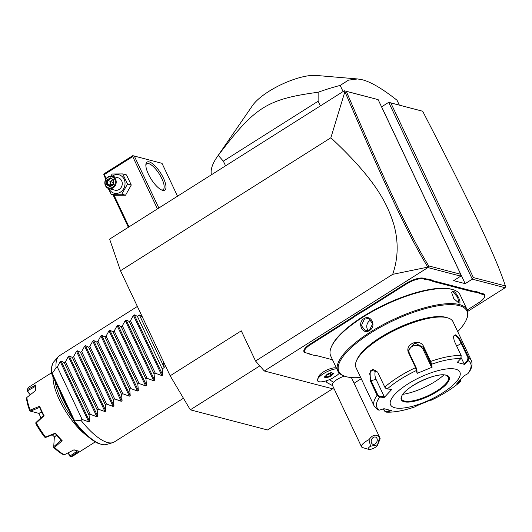 <?xml version="1.0" encoding="UTF-8"?>
<svg xmlns="http://www.w3.org/2000/svg" width="532" height="532" viewBox="0 0 532 532"><rect width="100%" height="100%" fill="white"/><g stroke="black" fill="none" stroke-linecap="round" stroke-linejoin="round"><path stroke-width="0.8" d="M332.64 388.806L267.53 429.962L190.31 409.826L170.154 375.792L120.498 270.748L109.619 239.127L344.337 90.759L378.139 99.624L346.285 91.318C385.64 183.254 408.962 233.548 428.706 265.92L460.685 274.259L378.139 99.624M473.374 277.564L505.36 285.903L505.167 287.719L472.296 279.154L388.712 102.33L422.681 111.235L390.821 102.929L473.374 277.564L472.296 279.154L465.187 283.649L381.604 106.826L388.712 102.33L390.821 102.929M334.309 389.238L264.311 370.99L427.901 267.576L460.765 276.148L453.656 280.643L465.187 283.649M505.167 287.719L467.748 311.373M361.241 378.698L354.079 383.226M336.397 367.998L336.324 367.971A10.248 3.285 154.7 0 0 323.456 371.895A10.248 3.285 154.7 0 0 318.887 376.217L317.637 379.15A12.775 4.096 -25.3 0 1 323.336 373.763A12.775 4.096 154.7 0 1 336.736 368.709M326.568 380.713A14.138 4.529 154.7 0 0 327.007 382.608L332.62 385.66M425.46 279.48L425.66 278.788A26.321 8.432 154.7 0 0 428.393 279.134L428.213 279.839A26.833 8.598 -25.3 0 1 425.46 279.48L423.139 278.874A13.546 4.342 154.7 0 0 406.255 284.088L405.816 283.596L365.158 309.298A26.321 8.432 154.7 0 1 360.822 311.832L354.844 315.609A26.321 8.432 154.7 0 1 350.967 318.262L310.309 343.971A14.051 4.502 -25.3 0 0 305.341 352.656L305.96 352.836A13.546 4.342 154.7 0 0 306.086 352.869L308.4 353.474A26.833 8.598 -25.3 0 1 308.653 353.541A26.833 8.598 -25.3 0 1 310.349 354.345L309.71 354.159A26.321 8.432 154.7 0 0 308.327 353.454M405.816 283.596A14.051 4.502 -25.3 0 1 423.339 278.183L425.66 278.788M428.393 279.134L431.784 280.018A26.321 8.432 154.7 0 0 433.706 280.883L472.941 291.11A26.321 8.432 154.7 0 0 475.675 291.463L479.066 292.347A26.321 8.432 154.7 0 0 480.988 293.212L483.309 293.817A14.051 4.502 -25.3 0 1 484.738 296.61L484.486 297.202A13.546 4.342 154.7 0 0 483.109 294.509L480.788 293.903A26.833 8.598 -25.3 0 1 478.847 293.039L479.066 292.347M264.311 370.99L255.56 361.029L241.282 330.831L170.154 375.792M427.901 267.576L427.821 267.13L392.696 274.339L255.56 361.029M392.696 274.339C398.295 258.047 398.628 241.282 393.687 224.045C387.595 205.013 377.261 180.98 330.864 137.768L120.498 270.748M259.822 365.883L190.31 409.826M505.36 285.903C495.811 256.344 471.505 205.824 422.681 111.235M330.864 137.768L344.902 91.664L344.337 90.759M344.749 90.879L346.285 91.318M460.765 276.148L460.685 274.259M427.881 267.164L428.706 265.92M344.902 91.664C384.47 184.072 407.811 234.406 427.821 267.13M336.749 368.729A12.775 4.096 154.7 0 0 323.463 373.71A12.775 4.096 154.7 0 0 317.564 380.746A12.775 4.096 -25.3 0 1 317.551 380.726A12.775 4.096 -25.3 0 1 317.637 379.15M317.551 380.726L317.564 380.746A12.775 4.096 154.7 0 0 332.773 378.026A12.761 4.09 154.7 0 1 336.763 375.499A12.775 4.096 154.7 0 0 339.343 373.211M344.443 376.157A10.221 3.278 154.7 0 0 333.544 382.275A15.335 11.278 -136.9 0 1 329.647 379.542M368.729 449.38A5.114 1.636 154.7 0 0 373.537 448.303A5.114 1.636 154.7 0 0 377.421 445.271A5.114 1.636 154.7 0 0 377.514 444.898L370.531 446.222A5.114 1.636 154.7 0 0 368.729 449.38L362.545 447.558A10.221 3.278 -25.3 0 1 361.527 446.814L332.36 385.115A10.221 3.278 -25.3 0 1 333.544 382.275M361.527 446.814A10.221 3.278 -25.3 0 1 362.711 443.974A10.221 3.278 -25.3 0 1 368.989 439.671L370.531 446.222M351.413 377.58L380.008 438.082A10.221 3.278 -25.3 0 0 379.649 437.65L377.514 444.898M380.008 438.082A10.221 3.278 -25.3 0 1 379.941 439.339L377.421 445.271M379.649 437.65C376.29 433.773 372.739 434.445 368.989 439.671M374.388 437.018A3.83 2.86 -67.3 0 1 375.705 437.144A3.83 2.86 -67.3 0 1 377.141 440.955A3.83 2.86 -67.3 0 1 374.076 444.34A3.83 2.86 -67.3 0 1 372.752 444.22A3.83 2.86 -67.3 0 1 371.323 440.41A3.83 2.86 -67.3 0 1 374.388 437.018M326.801 374.688L324.434 377.215L326.741 377.82L331.423 375.891L333.797 373.358L331.004 372.613L326.861 374.315M333.797 373.358L333.052 373.145M331.423 375.891L330.951 375.386L332.926 373.278M326.741 377.82L326.808 377.088L330.951 375.386L330.126 373.63L330.558 373.165M324.434 377.215L324.766 376.556L324.434 377.215M326.455 375.14L330.126 373.63M326.076 375.545L326.808 377.088L325.059 376.636M406.255 284.088L365.59 309.797A26.833 8.598 -25.3 0 1 361.215 312.357L360.822 311.832M428.213 279.839L431.558 280.71L431.784 280.018M475.675 291.463L475.502 292.161A26.833 8.598 -25.3 0 1 472.742 291.809L433.507 281.581A26.833 8.598 -25.3 0 1 431.558 280.71M475.502 292.161L478.847 293.039M467.262 309.983L478.448 302.914A13.546 4.342 154.7 0 0 484.486 297.202M310.349 354.345L313.694 355.216A26.833 8.598 -25.3 0 1 316.454 355.576L332.507 359.758M354.844 315.609L355.323 316.081A26.833 8.598 -25.3 0 1 351.406 318.761L310.741 344.47A13.546 4.342 154.7 0 0 305.96 352.836M355.323 316.081L361.215 312.357M457.706 331.636A70.783 22.683 154.7 0 0 466.371 319.666L466.75 318.781A71.547 22.929 154.7 0 0 467.249 309.963L460.113 294.861A71.547 22.929 154.7 0 0 452.985 289.654L452.054 289.381A70.783 22.683 154.7 0 0 451.409 289.202A70.783 22.683 154.7 0 0 384.756 304.59A70.783 22.683 154.7 0 0 331.616 346.312L331.237 347.203A71.547 22.929 154.7 0 0 330.738 356.021L337.873 371.117A71.547 22.929 154.7 0 0 345.002 376.33L345.933 376.603A70.783 22.683 154.7 0 0 346.578 376.782A70.783 22.683 154.7 0 0 360.676 377.501M452.985 289.654A71.547 22.929 154.7 0 0 452.326 289.475A71.547 22.929 154.7 0 0 384.955 305.029A71.547 22.929 154.7 0 0 331.237 347.203M458.69 302.934L453.783 298.598L451.568 292.361L453.098 291.11C456.695 292.008 462.607 304.517 458.69 302.934L458.524 302.881M467.249 309.963A71.547 22.929 154.7 0 0 459.462 304.57A71.547 22.929 154.7 0 0 381.158 325.717A71.547 22.929 154.7 0 0 337.873 371.117M369.494 330.478C362.678 335.379 356.786 322.864 363.908 318.661C371.057 313.853 376.949 326.369 369.494 330.478L369.521 330.106L365.391 330.831L361.388 325.631L364.347 319.16L368.616 318.469L372.739 323.702L369.521 330.106M451.542 292.693L452.04 291.895L452.898 291.809L457.62 297.235L458.87 302.695L458.291 302.794M466.371 319.666A70.783 22.683 154.7 0 0 459.163 305.614A70.783 22.683 154.7 0 0 371.516 332.5A70.783 22.683 154.7 0 0 345.933 376.603M453.297 336.869L454.022 335.606L455.073 335.486C457.201 336.543 459.222 339.137 461.131 343.273L467.987 357.77L468.652 357.584L468.107 360.649L464.589 364.387L457.188 362.452L460.712 358.721L461.204 355.642L454.348 341.145L453.317 336.557L455.272 334.794C457.58 335.925 459.754 338.691 461.803 343.087L468.652 357.584A53.666 17.197 -25.3 0 1 471.272 360.337L453.045 321.767A53.666 17.197 154.7 0 0 447.698 317.857L446.149 317.405A52.382 16.785 154.7 0 0 445.67 317.272A52.382 16.785 154.7 0 0 396.347 328.663A52.382 16.785 154.7 0 0 357.012 359.539L356.387 361.022A53.666 17.197 154.7 0 0 356.014 367.632L374.242 406.202A53.666 17.197 -25.3 0 1 377.128 395.276L370.279 380.779L370.106 369.993L377.6 371.994L384.915 387.376L387.249 388.972L391.838 389.364L384.244 397.471L379.662 397.078L377.128 395.276L377.8 394.91L370.95 380.407L369.607 373.278L372.646 369.168L377.673 372.127M447.698 317.857A53.666 17.197 154.7 0 0 447.206 317.724A53.666 17.197 154.7 0 0 396.673 329.394A53.666 17.197 154.7 0 0 356.387 361.022M460.712 358.721A51.77 16.592 -25.3 0 0 431.605 364.24L432.117 367.206L417.121 373.384L415.572 367.645L408.716 353.148C403.921 344.151 420.067 337.434 423.818 346.931L430.667 361.428L431.605 364.24L430.913 364.061L431.412 366.954L423.226 349.637A7.667 7.169 -178.9 0 0 415.312 345.401A7.667 7.169 -178.9 0 0 408.676 351.22M374.242 406.202L377.72 409.913L379.409 410.119L384.024 408.702L391.426 410.631L386.811 412.047L386.059 412.134L384.317 410.897L383.373 408.902M379.409 410.119A51.77 16.592 -25.3 0 1 379.662 397.078L379.808 396.373L377.8 394.91M384.969 387.462L385.953 388.473M387.249 388.972A51.77 16.592 -25.3 0 1 416.609 370.412L416.895 369.84L416.104 367.605L409.254 353.108L408.603 350.029L414.761 342.974L423.273 347.329L430.913 364.061M460.619 379.21L460.207 381.131L458.451 382.096M460.745 379.422L460.207 381.131M415.844 406.554L416.496 405.876L431.492 399.705L430.893 400.37C442.784 394.691 452.659 388.446 460.519 381.624L456.775 383.718L464.37 375.612L467.861 373.69L469.463 371.589C472.07 367.585 472.675 363.835 471.272 360.337M460.266 381.796A51.77 16.592 -25.3 0 1 430.907 400.357L430.461 400.177M415.918 406.528A51.77 16.592 -25.3 0 1 386.811 412.047L384.45 410.571L383.625 408.822M455.698 369.201A38.331 12.283 154.7 0 0 407.918 383.958A38.331 12.283 154.7 0 0 394.731 407.738A38.331 12.283 154.7 0 0 442.518 392.975A38.331 12.283 154.7 0 0 455.698 369.201M384.244 397.471L384.277 396.752L379.808 396.373M384.277 396.752L376.091 379.436A7.667 4.575 79.3 0 1 375.845 370.046M417.121 373.384L416.895 369.84M432.117 367.206L431.412 366.954M467.987 357.77L467.568 360.231L464.13 363.868L461.264 357.81M467.861 373.69A51.77 16.592 -25.3 0 0 468.107 360.649L467.568 360.231M464.589 364.387L464.13 363.868M390.122 410.378L386.471 411.495M401.56 399.113A25.935 8.312 154.7 0 0 404.38 401.068A25.935 8.312 154.7 0 0 432.769 393.401A25.935 8.312 154.7 0 0 448.456 376.949L445.916 375.226C435.568 371.549 398.049 390.282 401.56 399.113A25.935 8.312 154.7 0 0 402.684 400.317A25.935 8.312 154.7 0 0 404.36 401.015A25.935 8.312 154.7 0 0 436.692 391.033A25.935 8.312 154.7 0 0 448.676 378.578A25.935 8.312 154.7 0 0 448.449 376.922M402.884 394.318A32.838 10.52 154.7 0 0 434.97 381.61A32.838 10.52 154.7 0 0 443.914 374.92M371.17 319.998A6.391 5.652 -75.4 0 0 369.88 320.603A6.391 5.652 104.6 0 0 368.317 330.691M399.339 105.097L397.045 100.242C382.555 88.824 371.03 82.014 362.458 79.807L357.617 78.955L348.453 80.152L340.181 85.419L343.08 91.551M320.344 105.921L318.123 101.226L318.136 92.242A102.217 32.751 -25.3 0 1 340.181 85.419M225.568 165.831L223.354 161.143L318.123 101.226M211.43 174.775A102.217 32.751 -25.3 0 1 216.923 157.239A102.217 32.751 -25.3 0 1 218.26 155.377L223.354 161.143M218.26 155.377C255.008 106.772 267.044 99.165 318.136 92.242M216.923 157.239L252.554 105.502A40.173 12.874 -25.3 0 1 281.508 84.455A40.173 12.874 -25.3 0 1 316.154 75.438L357.617 78.955M103.8 174.423L104.339 173.632L132.787 155.65L162.001 163.317L133.266 155.796L132.727 156.594L104.279 174.576L103.8 174.423L105.708 179.331M113.003 194.765L128.372 227.277M162.001 163.317L177.542 196.195M134.323 156.102L158.855 208.005M149.193 161.894A16.612 5.626 -122.3 0 1 163.41 178.074A16.612 5.626 -122.3 0 1 162.639 190.343A16.612 5.626 -122.3 0 1 162.486 190.303A16.612 5.626 -122.3 0 1 151.161 179.131A16.612 5.626 -122.3 0 1 145.928 164.109A16.612 5.626 -122.3 0 1 149.193 161.894M132.727 156.594L157.452 208.896M104.279 174.576L106.181 178.599M113.934 195.011L128.997 226.878M132.787 155.65L133.266 155.796M145.848 164.967A15.335 5.194 -122.3 0 1 146.706 163.803A15.335 5.194 -122.3 0 1 148.694 163.63A15.335 5.194 -122.3 0 1 160.644 176.272A15.335 5.194 -122.3 0 1 163.091 189.725A15.335 5.194 -122.3 0 1 161.675 189.997M108.195 188.368L111.248 194.306L115.018 195.291L125.539 195.211L131.278 185.016L126.503 174.908L122.726 173.924L112.205 174.011L110.829 176.085M131.278 185.016L127.507 184.032L122.726 173.924M125.539 195.211L121.761 194.227L127.507 184.032M111.248 194.306L121.761 194.227M108.934 188.621A9.503 8.406 -75.4 0 0 120.412 192.145A9.503 8.406 -75.4 0 0 124.122 179.231A9.503 8.406 -75.4 0 0 112.718 175.866A9.503 8.406 -75.4 0 0 112.159 176.252M108.9 188.607L114.959 190.19A6.391 5.652 -75.4 0 0 119.155 189.478A6.391 5.652 -75.4 0 0 122.247 183.048A6.391 5.652 -75.4 0 0 118.177 177.828L112.126 176.245A6.391 5.652 -75.4 0 0 107.93 176.957A6.391 5.652 104.6 0 0 104.837 183.387A6.391 5.652 104.6 0 0 108.9 188.607A6.391 5.652 104.6 0 0 113.097 187.896A6.391 5.652 -75.4 0 0 116.189 181.465A6.391 5.652 -75.4 0 0 112.126 176.245M112.551 187.277A5.752 5.087 104.6 0 1 105.655 185.242A5.752 5.087 104.6 0 1 107.896 177.429A5.752 5.087 -75.4 0 1 114.799 179.464A5.752 5.087 -75.4 0 1 112.551 187.277M110.011 186.852L113.615 184.577L113.828 180.075L110.437 177.854L106.832 180.129L106.619 184.631L110.011 186.852L113.289 184.318M113.456 180.454L113.276 184.285L110.343 186.18M106.619 184.631L107.517 184.331L110.304 186.153M106.832 180.129L107.697 180.581L107.517 184.331L110.337 185.063L113.303 183.72M110.437 177.854L110.696 178.679L107.697 180.581L110.51 181.312L113.336 182.928M113.828 180.075L113.522 180.528L113.828 180.075M111.168 185.608L110.337 185.063L110.51 181.312L112.644 179.962M163.41 361.527L164.248 367.559L162.213 368.842L162.732 375.06L161.868 375.605L155.304 373.211L154.087 373.983L154.606 380.2L153.741 380.746L147.171 378.352L145.961 379.117L146.473 385.341L145.615 385.886L139.045 383.492L137.828 384.257L138.347 390.475L137.482 391.02L130.912 388.626L129.702 389.397L130.214 395.615L129.356 396.16L122.786 393.766L121.575 394.531L122.087 400.756L121.223 401.301L114.659 398.907L113.442 399.672L113.961 405.889L113.097 406.435L106.526 404.041L105.316 404.812L105.828 411.03L104.97 411.575L98.4 409.181L97.183 409.946L97.702 416.17L96.837 416.716L90.274 414.322L89.057 415.086L89.575 421.311L88.711 421.849L82.141 419.455L80.924 420.227A51.105 17.317 -122.3 0 0 107.65 442.544A51.105 17.317 -122.3 0 0 112.731 442.671A51.105 17.317 -122.3 0 0 114.274 441.979L183.447 398.249M142.43 317.139L139.417 315.037L137.389 316.321L134.257 314.818L133.392 315.363L130.473 320.69L129.263 321.454L126.124 319.958L125.266 320.503L122.347 325.83L121.13 326.595L117.998 325.099L117.133 325.644L114.214 330.964L113.003 331.735L109.871 330.232L109.007 330.778L106.087 336.104L104.877 336.876L101.738 335.373L100.88 335.918L97.961 341.245L96.744 342.01L93.612 340.513L92.748 341.059L89.828 346.385L88.618 347.15L85.486 345.654L84.621 346.199L81.702 351.519L80.485 352.29L77.353 350.788L76.495 351.333L73.576 356.659L72.359 357.424L69.227 355.928L68.362 356.473L65.443 361.8L64.232 362.565L61.1 361.068L60.236 361.614L57.316 366.934L56.099 367.705A51.105 17.317 -122.3 0 1 58.374 356.673A51.105 17.317 -122.3 0 1 59.657 355.576L137.376 306.445M57.316 366.934L82.141 419.455M64.232 362.565L89.057 415.086M65.443 361.8L90.274 414.322M72.359 357.424L97.183 409.946M73.576 356.659L98.4 409.181M80.485 352.29L105.316 404.812M81.702 351.519L106.526 404.041M88.618 347.15L113.442 399.672M89.828 346.385L114.659 398.907M96.744 342.01L121.575 394.531M97.961 341.245L122.786 393.766M104.877 336.876L129.702 389.397M106.087 336.104L130.912 388.626M113.003 331.735L137.828 384.257M114.214 330.964L139.045 383.492M121.13 326.595L145.961 379.117M122.347 325.83L147.171 378.352M129.263 321.454L154.087 373.983M130.473 320.69L155.304 373.211M137.389 316.321L162.213 368.842M164.248 367.559L139.417 315.037M80.924 420.227L74.653 420.918L52.209 373.437L56.099 367.705M74.653 420.918L74.673 421.397L74.021 421.304L51.963 374.641L52.209 373.437M74.32 421.823C82.546 432.416 90.287 439.512 97.536 443.103C102.703 444.918 105.682 445.384 106.48 444.499A49.31 16.711 57.7 0 1 74.673 421.397L74.021 421.304M51.664 373.737L51.963 373.364A49.31 16.711 57.7 0 1 54.038 361.534C51.81 364.201 51.019 368.27 51.664 373.737M72.877 418.877A39.607 13.42 -122.3 0 1 55.069 381.198M87.215 435.927A40.884 13.852 -122.3 0 1 53.04 376.922M95.261 441.899L73.25 455.818A40.884 13.852 57.7 0 1 71.055 456.562L79.029 451.076A40.884 13.852 -122.3 0 1 76.688 450.75A40.884 13.852 -122.3 0 1 76.302 450.644A40.884 13.852 -122.3 0 1 74.048 449.779L64.292 454.8A40.884 13.852 57.7 0 1 54.616 447.412L53.705 447.04L54.324 437.218L56.545 435.129M51.571 372.779L29.553 386.698A40.884 13.852 57.7 0 0 27.318 389.663L35.797 384.949A40.884 13.852 57.7 0 0 35.544 386.159A40.884 13.852 57.7 0 0 35.431 390.714L26.819 397.49A40.884 13.852 57.7 0 0 30.231 410.112L39.621 406.242A40.884 13.852 57.7 0 0 44.09 415.692L36.296 422.947A40.884 13.852 57.7 0 0 45.546 437.091L55.468 433.095A40.884 13.852 57.7 0 0 62.151 440.696L54.616 447.412M76.302 450.644L75.391 450.371A40.119 13.593 -122.3 0 1 73.915 449.846M54.55 436.918A21.978 7.448 -122.3 0 1 52.302 434.83M39.049 413.218A21.978 7.448 57.7 0 0 40.891 417.959M41.762 412.107L38.696 413.311L30.49 411.176L39.667 407.359M44.09 415.692L43.531 415.605A40.119 13.593 -122.3 0 1 39.587 407.259L39.621 406.242M35.238 390.867L35.544 386.159M30.55 394.538L27.338 390.88L35.631 386.259M30.258 394.771L27.099 391.173L27.318 389.663M26.819 397.49L26.6 399.073A39.607 13.42 -122.3 0 0 29.779 410.844L30.184 411.056L30.231 410.112M36.296 422.947L35.89 422.588L43.531 415.532M35.764 422.86L35.903 423.805A39.607 13.42 -122.3 0 0 44.528 436.998L45.36 437.543L45.546 437.091M62.151 440.696L61.167 440.277L55.275 433.567L55.468 433.095M45.36 437.543L55.335 433.593M61.114 440.163L53.725 446.707M53.705 447.04L53.685 447.419A39.607 13.42 -122.3 0 0 62.709 454.308L64.292 454.8M71.055 456.562L69.965 456.323L68.369 452.712M77.772 450.71L69.951 456.07M69.965 456.323L68.029 452.892M365.59 309.797L365.158 309.298M423.139 278.874L423.339 278.183M433.507 281.581L433.706 280.883M472.742 291.809L472.941 291.11M480.788 293.903L480.988 293.212M483.109 294.509L483.309 293.817M310.741 344.47L310.309 343.971M351.406 318.761L350.967 318.262M453.098 291.11L452.898 291.809M430.129 361.833L430.667 361.428A53.666 17.197 -25.3 0 1 461.204 355.642M384.776 387.116A53.666 17.197 -25.3 0 1 415.572 367.645L416.104 367.605M370.279 380.779L376.091 379.436M408.716 353.148L409.254 353.108M423.818 346.931L423.273 347.329L423.226 349.637M455.272 334.794L455.073 335.486M461.803 343.087L456.682 346.086M446.248 375.173A26.447 8.472 154.7 0 0 413.278 385.354A26.447 8.472 154.7 0 0 404.18 401.766A26.447 8.472 154.7 0 0 437.151 391.579A26.447 8.472 154.7 0 0 446.248 375.173M363.908 318.661L364.347 319.16M88.711 421.849L60.236 361.614M89.575 421.311L61.1 361.068M96.837 416.716L68.362 356.473M97.702 416.17L69.227 355.928M104.97 411.575L76.495 351.333M105.828 411.03L77.353 350.788M113.097 406.435L84.621 346.199M113.961 405.889L85.486 345.654M121.223 401.301L92.748 341.059M122.087 400.756L93.612 340.513M129.356 396.16L100.88 335.918M130.214 395.615L101.738 335.373M137.482 391.02L109.007 330.778M138.347 390.475L109.871 330.232M145.615 385.886L117.133 325.644M146.473 385.341L117.998 325.099M153.741 380.746L125.266 320.503M154.606 380.2L126.124 319.958M161.868 375.605L133.392 315.363M162.732 375.06L134.257 314.818M59.817 391.259A34.5 11.691 57.7 0 0 63.268 399.858A34.5 11.691 57.7 0 0 68.123 408.822M331.383 372.826L326.874 374.681M333.371 373.391L331.243 372.839M326.901 374.668L324.66 377.055M430.853 400.363L430.155 400.097M415.884 406.548C403.981 410.691 394.039 412.553 386.059 412.134M106.48 444.499L112.731 442.671M58.374 356.673L54.038 361.534"/></g></svg>
